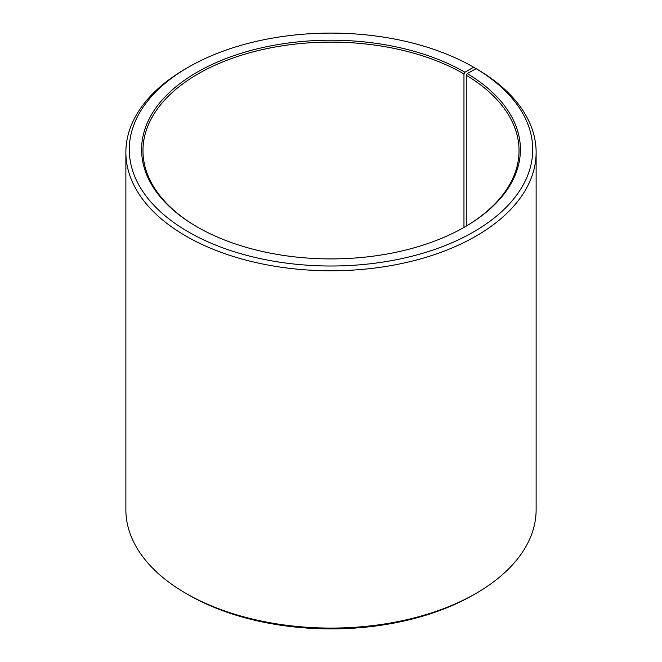 <?xml version="1.0" encoding="UTF-8"?>
<svg xmlns="http://www.w3.org/2000/svg" width="662" height="662" viewBox="0 0 662 662"><rect width="100%" height="100%" fill="white"/><g stroke="black" fill="none" stroke-linecap="round" stroke-linejoin="round"><path stroke-width="0.99" d="M464.443 227.157A188.033 108.56 -0 0 0 519.033 150.671A188.033 108.56 -0 0 0 466.263 75.261L466.263 226.081M476.044 68.691L473.628 67.21L464.931 72.232A189.398 109.346 -0 0 0 197.077 72.232A189.398 109.346 -0 0 0 197.069 226.876A189.398 109.346 -0 0 0 464.931 226.876A189.398 109.346 -0 0 0 467.248 73.598L466.263 75.261M473.628 67.21A201.711 116.454 -0 0 0 188.372 67.21A201.711 116.454 -0 0 0 188.372 231.899A201.711 116.454 -0 0 0 472.378 232.619A201.711 116.454 -0 0 0 476.094 68.658L467.248 73.598M188.372 67.21L185.948 68.608A205.129 118.432 -0 0 0 125.871 152.351A205.129 118.432 -0 0 0 185.956 236.086A205.129 118.432 -0 0 0 409.497 261.763A205.129 118.432 -0 0 0 536.129 152.351A205.129 118.432 -0 0 0 478.56 70.081L476.094 68.658M125.871 152.351L125.871 509.649A205.129 118.432 -0 0 0 185.948 593.392A205.129 118.432 -0 0 0 185.956 593.392L188.372 594.79A201.711 116.454 -0 0 0 188.372 594.79L188.372 594.79A201.711 116.454 -0 0 0 473.628 594.79L476.052 593.392A205.129 118.432 -0 0 0 536.129 509.649L536.129 152.351M188.372 594.79L185.948 593.392A205.129 118.432 -0 0 0 476.052 593.392M464.931 72.232L463.963 73.912A188.033 108.56 -0 0 0 259.041 50.378A188.033 108.56 -0 0 0 142.967 150.671A188.033 108.56 -0 0 0 197.557 227.157M463.963 73.912L463.963 227.43"/></g></svg>
